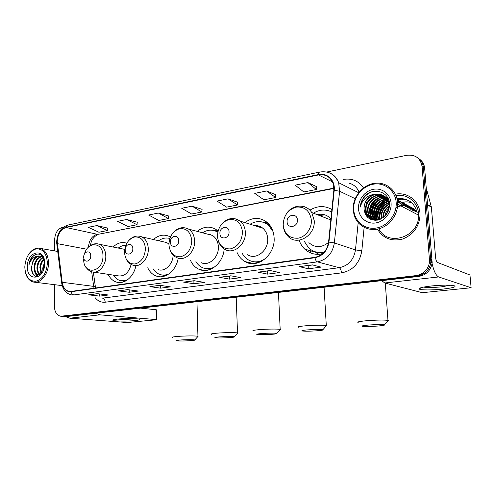 <?xml version="1.0" encoding="UTF-8"?>
<svg xmlns="http://www.w3.org/2000/svg" width="496" height="496" viewBox="0 0 496 496"><rect width="100%" height="100%" fill="white"/><g stroke="black" fill="none" stroke-linecap="round" stroke-linejoin="round"><path stroke-width="0.74" d="M299.162 240.176C300.322 243.691 302.176 246.667 304.718 249.11C309.721 253.654 315.648 255.229 322.499 253.834M236.921 252.16C238.675 256.37 241.372 259.513 245.018 261.59C257.319 269.322 275.497 254.851 274.121 237.727C273.718 231.403 271.473 226.35 267.381 222.574C260.22 217.006 252.7 217.012 244.832 222.586M190.538 260.493C192.51 264.802 195.455 267.784 199.367 269.44C209.696 274.158 223.336 263.159 224.173 248.918M147.734 267.784C149.78 272.081 152.762 274.883 156.693 276.198C165.509 279.316 176.415 270.351 178.176 258.156M108.159 274.331C110.186 278.541 113.113 281.176 116.944 282.23C124.682 284.456 133.895 276.576 135.904 265.701M331.886 209.535C324.719 205.418 317.397 205.629 309.907 210.168M218.042 231.049L215.822 229.344C209.585 225.841 203.379 226.517 197.21 231.384M170.407 237.007L169.322 236.412C163.835 234.038 158.528 235.073 153.413 239.525M126.784 243.22C121.96 241.651 117.385 242.922 113.063 247.02M409.38 200.973C405.554 199.132 401.5 198.722 397.222 199.733C401.5 198.722 405.554 199.132 409.38 200.973M63.339 316.454L66.315 316.584L418.767 276.433C426.269 275.038 430.733 270.506 432.171 262.849L424.675 168.367C424.235 164.17 422.338 160.971 418.984 158.776M62.911 316.417L417.434 276.018C424.967 274.61 429.449 270.06 430.894 262.365L423.392 167.462C422.952 163.246 421.048 160.034 417.682 157.833C421.048 160.034 422.952 163.246 423.392 167.462L430.894 262.365C429.449 270.06 424.967 274.61 417.434 276.018L64.164 316.417L61.175 316.287M417.217 212.747C414.365 202.374 407.631 197.706 397.005 198.735C407.631 197.706 414.365 202.374 417.217 212.747M377.431 229.127C383.024 238.328 391.338 241.651 402.386 239.091C413.205 234.906 419.095 226.976 420.056 215.307L419.988 213.206C419.232 200.688 407.272 191.735 395.38 194.203C407.272 191.735 419.232 200.688 419.988 213.206L420.056 215.307C419.095 226.976 413.205 234.906 402.386 239.091C391.338 241.651 383.024 238.328 377.431 229.127M57.207 241.552C57.747 234.056 60.704 229.375 66.08 227.515L318.463 174.933C325.32 173.929 330.169 176.663 333.014 183.154L333.845 190.284L328.575 242.091C327.112 250.554 322.574 255.632 314.954 257.319L71.089 291.425L68.907 291.363C65.236 290.358 62.998 287.339 62.192 282.292L57.207 241.552M56.984 241.595L61.975 282.379C63.135 288.79 66.173 291.908 71.089 291.741L314.972 257.715C322.784 255.992 327.441 250.784 328.941 242.104L334.211 190.278C335.445 180.451 327.211 172.428 318.444 174.549L66.08 227.211C60.568 229.115 57.542 233.914 56.984 241.595M397.172 199.479C401.425 198.536 405.443 199.008 409.212 200.874M316.454 186.589L307.867 182.578L295.17 185.163L303.85 191.958L316.38 189.497L316.454 186.533M275.733 194.686L266.581 190.985L254.752 193.397L263.915 199.807L275.609 197.507L275.739 194.63M237.696 202.25L228.073 198.834L217.019 201.085L226.591 207.142L237.528 204.991L237.702 202.201M107.719 228.11L96.887 225.562L88.288 227.317L98.884 232.233L107.427 230.553L107.725 228.061M137.287 222.227L126.672 219.492L117.546 221.352L127.956 226.523L137.02 224.738L137.293 222.177M168.69 215.983L158.342 213.038L148.633 215.016L158.813 220.46L168.448 218.562L168.696 215.934M202.089 209.337L192.07 206.169L181.722 208.277L191.63 214.012L201.884 211.997L202.095 209.287M387.419 197.216L386.756 197.625L387.419 197.216M386.632 197.706L386.018 198.115L386.632 197.706M385.721 198.326L384.406 199.33L385.721 198.326M383.792 199.851L380.971 202.728L383.792 199.851M379.273 204.984L376.042 211.811L379.273 204.984M375.422 214.309L375.001 219.672L375.422 214.309M54.486 284.673L54.393 306.361C54.665 312.04 56.78 315.332 60.748 316.25L416.094 275.602C423.652 274.189 428.153 269.613 429.604 261.882L422.096 166.557C420.478 158.088 415.332 154.343 406.664 155.31L326.659 172.056M63.507 227.131L62.211 227.404C57.654 228.991 55.137 232.977 54.672 239.363L54.628 250.92M270.171 270.531L279.508 272.577L267.58 274.139L258.081 272.149L270.171 270.531M312.381 264.883L321.117 267.127L308.32 268.807L299.392 266.625L312.381 264.883M159.774 285.305L170.37 286.874L160.58 288.151L149.891 286.626L159.774 285.305M127.546 289.621L138.427 291.053L129.22 292.262L118.265 290.861L127.546 289.621M97.266 293.669L108.376 294.99L99.702 296.124L88.53 294.841L97.266 293.669M230.851 275.795L240.684 277.661L229.543 279.124L219.573 277.301L230.851 275.795M194.134 280.705L204.389 282.416L193.955 283.78L183.588 282.119L194.134 280.705M193.955 283.78L193.874 280.854M194.494 280.767L183.588 282.119M229.543 279.124L229.437 276.098M231.198 275.863L219.573 277.301M99.702 296.124L99.69 293.961M97.619 293.713L88.53 294.841M129.22 292.262L129.189 289.838M127.912 289.664L118.265 290.861M160.58 288.151L160.524 285.417M160.14 285.361L149.891 286.626M308.32 268.807L308.146 265.571M312.691 264.963L299.392 266.625M267.58 274.139L267.443 271.014M270.5 270.605L258.081 272.149M192.07 206.169L201.884 211.997M158.342 213.038L168.448 218.562M126.672 219.492L137.02 224.738M96.887 225.562L107.427 230.553M228.073 198.834L237.528 204.991M266.581 190.985L275.609 197.507M307.867 182.578L316.38 189.497M387.903 198.555L387.159 199.063M386.799 199.324L385.268 200.551M384.543 201.202L380.903 205.437M377.425 212.772L376.458 220.162L374.22 215.444L373.978 213.509C374.499 205.27 378.894 200.539 387.165 199.311M135.172 320.565C127.453 321.414 113.144 321.216 112.803 320.23C112.611 319.846 114.074 319.48 117.199 319.139C123.789 318.401 136.04 318.401 138.923 319.12C140.759 319.61 139.506 320.087 135.172 320.565M117.564 319.102C122.351 319.474 127.633 319.412 133.405 318.909L135.03 318.705M65.466 316.615L69.769 318.19L127.292 322.518L155.986 319.808L156.55 319.647L156.215 319.591L156.029 309.733L140.449 308.14M95.672 313.243L99.832 314.83L156.215 319.591M156.029 309.733L156.37 309.87M47.38 263.035C46.674 253.301 42.904 248.583 36.09 248.887C29.345 251.199 25.581 257.226 24.8 266.966C25.364 276.514 29.041 281.288 35.817 281.288C42.699 279.167 46.556 273.079 47.38 263.035M25.538 272.831C26.958 277.983 29.624 281.058 33.523 282.057C40.604 283.904 48.682 273.798 48.509 263.035C48.236 255.266 45.595 250.399 40.579 248.434C36.028 247.349 32.004 249.383 28.501 254.541M42.947 271.207L42.73 268.125L44.64 261.956M43.474 269.985L43.45 268.231L44.696 263.277M41.329 273.854L39.86 267.697C40.17 264.021 41.54 261.101 43.958 258.943M41.689 273.37L40.579 267.803C40.833 264.473 42.03 261.714 44.163 259.52M40.009 274.933C37.888 273.538 36.871 270.983 36.958 267.27C37.46 262.489 39.42 259.197 42.83 257.393M40.393 274.815C38.49 273.308 37.584 270.835 37.684 267.381C38.142 262.843 39.965 259.619 43.152 257.703M40.579 274.747L38.142 274.958C35.365 274.021 33.995 271.312 34.032 266.842C34.732 261.088 37.219 257.635 41.503 256.475M40.201 275.137L38.874 275.063C36.096 274.121 34.732 271.417 34.77 266.947C35.414 261.442 37.77 258.013 41.844 256.661M44.479 260.636C41.596 253.233 37.374 252.086 31.806 257.188C30.163 259.445 29.19 262.099 28.88 265.149C30.647 259.476 33.821 256.432 38.409 256.017C34.453 257.306 32.259 260.803 31.825 266.513C32.717 260.016 35.588 256.544 40.443 256.091M38.409 256.017L40.598 256.134L43.704 258.348M27.367 266.519C26.691 282.429 44.931 279.645 44.696 263.5C45.124 247.324 27.038 250.864 27.367 266.519M28.88 265.149C29.884 259.507 32.389 255.837 36.394 254.126M37.566 276.973L36.865 276.867C33.313 275.646 31.608 272.199 31.744 266.513M38.273 276.613L35.514 273.073M39.661 275.627L39.302 275.137M39.246 275.057L38.409 273.426M37.646 276.935L36.499 276.818C32.959 275.609 31.248 272.174 31.372 266.513M38.124 276.694C36.456 275.751 35.29 273.959 34.627 271.337M39.475 275.782L37.516 271.647M41.1 274.152L40.387 271.957M191.103 340.622C194.085 340.38 195.306 340.151 194.779 339.934C193.837 339.549 184.927 339.617 179.651 340.058C176.471 340.33 175.348 340.572 176.291 340.789C179.515 341.105 184.45 341.05 191.103 340.622M172.72 337.472C171.728 337.156 173.296 336.809 177.432 336.449C184.431 335.835 196.255 335.749 197.941 336.276L197.699 336.734M90.725 255.899C90.855 249.742 83.52 251.075 83.719 257.114C83.551 263.227 90.904 262.006 90.725 255.899M124.701 249.327L122.599 248.936M125.817 245.241C123.163 245.26 120.652 246.202 118.271 248.068M121.954 280.885L125.804 280.903M113.423 275.137C115.208 278.008 117.527 279.831 120.385 280.612L127.236 280.004M93.837 272.137L118.067 275.85C124.465 276.65 128.824 272.837 131.142 264.418M230.082 337.578C233.498 337.299 234.899 337.032 234.298 336.784C231.458 336.406 226.393 336.455 219.102 336.92C215.45 337.237 214.16 337.516 215.233 337.764C218.42 338.08 223.374 338.018 230.082 337.578M211.519 334.341C210.385 333.975 212.189 333.585 216.932 333.163C224.198 332.537 235.712 332.432 237.522 332.977L237.255 333.498M132.823 248.583C132.903 242.172 124.924 243.623 125.197 249.91C125.073 256.277 133.083 254.944 132.823 248.583M168.907 244.007L166.681 242.563L163.289 241.788M169.799 238.477L169.843 238.477C166.011 237.404 162.291 238.154 158.677 240.727M165.769 242.203L165.397 242.265M162.204 275.013L167.264 274.951M153.066 268.72C154.864 271.641 157.213 273.587 160.127 274.561C163.11 275.485 166.123 275.206 169.186 273.73M158.1 269.607C164.784 272.217 173.054 264.318 173.116 255.049M272.006 334.304C275.937 333.982 277.562 333.672 276.873 333.386C274.077 333.002 268.987 333.058 261.603 333.541C257.412 333.907 255.917 334.223 257.126 334.502C260.276 334.825 265.236 334.757 272.006 334.304M253.239 330.975C251.956 330.565 254.039 330.119 259.501 329.629C267.04 328.978 278.237 328.867 280.178 329.412L279.88 329.995M178.752 240.603C178.771 233.914 170.054 235.495 170.419 242.054C170.345 248.694 179.099 247.244 178.752 240.603M201.209 262.675C208.878 266.507 219.046 257.232 218.37 246.748C218.054 241.533 216.064 237.751 212.4 235.402L207.235 234.031M217.769 232.227L217.502 232.06C212.604 229.282 207.601 229.524 202.498 232.779M217.818 231.954L214.594 230.721L217.924 231.496M210.316 234.472L209.374 234.602M247.882 262.83L248.099 262.285M210.13 269.464L205.728 268.621L212.412 268.417M195.92 261.59C197.65 264.511 199.95 266.581 202.814 267.803C206.826 269.384 210.893 269.012 215.022 266.693M317.235 330.77C321.774 330.392 323.652 330.038 322.884 329.716C320.131 329.332 315.016 329.387 307.539 329.89C302.696 330.311 300.96 330.677 302.318 330.993C305.424 331.309 310.397 331.235 317.235 330.77M298.232 327.354C296.775 326.889 299.206 326.374 305.517 325.804C313.342 325.128 324.229 325.004 326.287 325.55L325.953 326.213M229.053 231.868C229.003 224.868 219.437 226.604 219.914 233.455C219.902 240.399 229.505 238.805 229.053 231.868M247.585 254.746C255.955 260.419 268.64 250.548 267.697 238.768C267.412 234.279 265.782 230.752 262.799 228.172C260.4 226.238 257.684 225.395 254.646 225.643M273.036 231.539L268.503 225.203C262.787 220.745 256.643 220.416 250.071 224.217M271.244 227.404L269.378 225.488L263.791 222.425M258.943 226.077L256.854 226.325M252.898 261.609C255.831 262.365 258.807 262.223 261.832 261.181M242.296 253.462C243.84 256.302 245.917 258.478 248.539 259.985C254.095 262.899 259.749 262.427 265.503 258.571M266.426 222.481L267.239 222.444M377.555 326.058C382.986 325.599 385.268 325.184 384.4 324.799C381.703 324.415 376.545 324.483 368.937 325.01C363.146 325.519 361.026 325.953 362.582 326.318C365.626 326.628 370.617 326.542 377.555 326.058M358.199 322.536C356.531 321.997 359.482 321.383 367.046 320.689C377.016 319.963 383.985 319.864 387.959 320.385L388.176 320.441C388.814 320.633 388.616 320.862 387.574 321.135M297.402 219.995C297.24 212.579 286.471 214.539 287.103 221.78C287.184 229.133 298.009 227.342 297.402 219.995M330.925 219.003C327.236 214.861 322.679 213.423 317.254 214.675M331.644 211.935C325.574 209.064 319.492 209.473 313.391 213.175M331.644 211.873L330.689 211.476M330.9 219.201L329.728 219.53M324.818 214.824L319.523 215.562M316.064 252.024L323.733 252.669M304.197 241.192L308.512 247.721C312.877 251.807 318.091 253.307 324.148 252.216M308.884 242.649C314.991 248.012 321.544 247.944 328.532 242.445M318.823 254.349L315.512 251.887M330.162 211.24L331.719 211.184M442.444 289.149C432.177 290.234 420.317 290.179 419.201 289.013C418.636 287.996 422.741 286.979 431.514 285.969C441.056 285.051 448.359 284.902 453.418 285.51C457.504 286.595 453.846 287.81 442.444 289.149M423.547 287.11C427.292 287.705 433.182 287.63 441.223 286.874L450.529 285.231M381.765 280.649L384.722 282.98L422.313 292.69L471.126 287.754L469.966 274.995L437.46 262.465C436.511 261.82 435.866 260.009 435.525 257.046L431.377 207.148L427.695 205.022M431.346 259.606L431.904 262.75M432.072 263.55C433.895 271.293 436.089 275.764 438.669 276.948L471.126 287.754M411.661 202.672C408.58 201.767 405.424 201.711 402.206 202.498M426.479 190.328L426.963 190.631L431.377 207.148M396.161 202.3C395.337 190.334 384.313 181.976 373.06 184.258C361.789 186.372 352.91 198.202 353.729 209.69C354.386 221.204 364.696 229.915 376.123 228.073C387.562 226.412 397.153 214.235 396.161 202.3M397.563 202.325C396.695 189.807 385.156 181.077 373.389 183.47C361.609 185.684 352.34 198.04 353.195 210.037L354.113 215.14C357.108 225.258 367.672 231.471 378.305 228.935C388.951 226.498 397.649 215.481 397.631 204.178L397.563 202.325M378.87 228.799C387.562 247.293 419.504 237.119 418.599 215.177L418.531 213.447C417.83 201.909 406.987 193.539 395.982 195.529M387.835 198.543L387.023 199.063M386.626 199.336L385.039 200.539M384.04 201.419C379.217 206.063 376.656 211.637 376.352 218.141M376.346 218.587L376.39 220.168M382.912 217.794L382.9 217.608C382.893 212.691 384.977 208.779 389.149 205.865M381.331 218.761L381.064 216.764C381.182 210.763 384.009 206.441 389.558 203.806M381.709 218.556L381.523 216.975C381.616 211.178 384.301 206.925 389.583 204.216M379.917 219.412L379.204 215.909C379.378 209.461 382.528 205.009 388.641 202.548M380.258 219.275L379.669 216.12C379.868 209.529 383.123 205.053 389.434 202.678M378.609 219.852L377.32 215.047C377.692 207.508 381.616 202.858 389.1 201.097M378.932 219.759L377.791 215.264C378.126 207.911 381.92 203.286 389.174 201.388M377.375 220.094L375.664 216.095L375.416 214.173C375.832 206.41 379.899 201.723 387.63 200.093M377.685 220.057L376.142 216.312L375.894 214.39C376.272 206.795 380.234 202.12 387.779 200.372M376.185 220.168L373.736 215.221L373.494 213.286C374.058 204.891 378.56 200.148 387.004 199.063M375.038 220.119L371.789 214.34L371.541 212.393C371.058 204.805 378.46 197.16 386.303 198.14M375.317 220.143L372.279 214.563L372.031 212.617C371.56 205.146 378.727 197.588 386.483 198.363L382.856 199.758M373.934 219.957C371.795 218.345 370.419 216.175 369.818 213.447L369.57 211.488C369.012 203.416 377.413 195.474 385.535 197.315M374.207 220.007C372.186 218.401 370.89 216.293 370.314 213.671L370.066 211.711C369.526 203.769 377.667 195.889 385.733 197.513M372.868 219.678C370.233 218.097 368.547 215.723 367.827 212.542L367.579 210.571C366.922 202.002 376.439 193.8 384.71 196.577M373.135 219.759C370.617 218.166 369.018 215.834 368.323 212.765L368.082 210.8C367.449 202.356 376.675 194.215 384.921 196.751M375.311 194.196C367.982 196.311 364.225 201.221 364.033 208.94C365.068 216.926 369.545 220.652 377.45 220.119C385.181 217.843 389.224 212.499 389.577 204.098C389.31 191.611 373.228 186.868 364.926 196.044C362.086 199.231 360.536 202.895 360.282 207.037C362.39 199.342 367.4 195.064 375.311 194.196C382.986 193.663 387.581 197.241 389.093 204.929L388.114 211.519M377.971 220.013C371.653 220.59 367.598 217.794 365.806 211.625L365.558 209.647C364.796 200.539 375.54 192.163 383.823 195.926M375.323 220.317C370.617 219.579 367.61 216.758 366.315 211.854L366.067 209.876C365.335 200.911 375.757 192.566 384.047 196.081M384.815 216.2C385.293 213.113 386.688 210.471 389 208.27M385.411 215.586L388.852 209.07M383.346 217.477C383.439 212.908 385.373 209.213 389.149 206.386M364.033 208.94C363.19 199.429 374.883 190.948 383.117 195.498M358.515 208.853C359.036 217.732 367.009 224.384 375.763 222.933C384.53 221.619 391.821 212.3 391.077 203.186C390.464 194.041 382.063 187.593 373.414 189.311C364.746 190.892 357.87 200 358.515 208.853M360.282 207.037C361.243 199.652 365.118 194.581 371.913 191.803M368.051 217.769L366.699 214.278M370.4 219.257L368.72 215.177M372.248 219.926L370.698 216.064C369.508 208.903 372.043 203.05 378.312 198.518M380.426 197.396L383.334 196.435M383.78 196.342L384.412 196.23M384.474 196.218L386.595 196.056M397.445 201.153L398.641 202.895M373.711 219.908L372.645 216.932C371.448 209.87 373.934 204.079 380.097 199.566M382.236 198.412L385.175 197.427M385.628 197.334L386.279 197.222M386.341 197.21L387.339 197.098M397.296 200.136L400.458 203.856M375.348 220.143L374.207 215.438M374.207 215.357C374.12 209.207 376.669 204.284 381.858 200.601M384.028 199.417L386.992 198.412M387.45 198.313L387.99 198.22M402.027 204.687L397.24 199.838L402.244 204.805M376.464 218.643L376.111 216.299M376.098 216.082C376.055 210.068 378.56 205.251 383.6 201.624M385.789 200.409L388.554 199.442M397.259 199.95C400.067 201.041 402.318 202.976 404.017 205.747M378.336 219.48L377.989 217.149M377.964 216.802C377.971 210.924 380.42 206.206 385.318 202.641M387.537 201.395L389.019 200.793M397.333 200.365C400.873 201.233 403.682 203.335 405.765 206.671M380.004 219.381L379.843 217.992M379.818 217.502C379.862 211.767 382.261 207.154 387.016 203.651M397.426 201.004C401.704 201.55 405.065 203.744 407.495 207.588M403.112 203.025C405.641 204.154 407.669 205.976 409.206 208.5M404.835 203.949C407.346 205.071 409.367 206.888 410.893 209.393M406.54 204.867C409.039 205.983 411.048 207.787 412.567 210.279M408.22 205.772C410.707 206.882 412.709 208.68 414.216 211.16M389.087 223.95L388.957 223.281M397.587 207.086L400.805 205.902M401.32 205.784L402.113 205.642M402.225 205.629C408.103 204.978 412.641 207.111 415.853 212.021M411.531 207.551L417.142 212.356M367.691 217.453L366.494 214.185M370.14 219.133L368.485 215.078M372.031 219.871L370.456 215.958L370.103 213.571M370.078 211.947C370.431 206.956 372.57 202.814 376.489 199.522M379.273 197.712L382.813 196.373M383.346 196.255L384.127 196.112M384.214 196.1L386.489 195.932M397.47 201.357L398.418 202.777M373.494 219.858L372.05 214.458M372.037 212.654C372.422 207.836 374.492 203.825 378.25 200.613M381.077 198.735L384.654 197.377M385.194 197.253L385.993 197.104M386.086 197.092L387.252 196.962M397.308 200.217L400.229 203.738M375.143 220.131L373.972 215.326M373.972 213.348C374.387 208.711 376.396 204.823 379.986 201.692M387.016 198.233L387.835 198.084M376.228 218.538L375.875 216.194M375.881 214.03C376.334 209.566 378.274 205.815 381.703 202.765M384.617 200.762L388.269 199.336M397.253 199.913C399.974 201.029 402.151 202.932 403.794 205.629M378.107 219.375L377.754 217.043M377.778 214.694C378.256 210.416 380.128 206.795 383.389 203.837M386.353 201.76L388.963 200.62M397.321 200.297C400.768 201.202 403.508 203.286 405.548 206.559M379.806 219.455L379.614 217.887M379.657 215.345C380.159 211.253 381.963 207.768 385.057 204.904M388.07 202.746L389.335 202.114M397.414 200.917C401.605 201.506 404.891 203.689 407.278 207.477M403.012 202.957C405.492 204.092 407.483 205.902 408.995 208.382M404.73 203.887C407.197 205.015 409.181 206.813 410.682 209.281M406.435 204.805C408.89 205.927 410.868 207.719 412.356 210.168M408.121 205.71C410.564 206.826 412.529 208.605 414.011 211.048M396.354 207.533L400.272 205.871M400.873 205.722L401.828 205.542M401.965 205.524C407.867 204.854 412.43 206.987 415.648 211.916M411.432 207.489C413.813 208.58 415.735 210.304 417.204 212.666M66.315 316.584L61.994 316.25M424.675 168.367L422.096 166.557M432.214 259.941L429.648 258.949M418.767 276.433L416.094 275.602M66.08 227.515L97.123 234.236C91.977 235.891 89.1 240.2 88.486 247.169M343.449 179.416C351.949 178.033 358.639 180.873 363.512 187.922M61.634 282.67L56.86 244.677L57.114 243.747M314.972 257.715C315.468 260.053 316.262 261.435 317.353 261.869L73.91 294.922C72.509 294.655 71.567 293.595 71.089 291.741M328.941 242.104L334.366 242.935C332.537 253.493 326.864 259.805 317.353 261.869L339.19 267.716C348.328 265.813 353.753 259.885 355.471 249.922L358.174 222.642M72.534 294.996L71.288 294.853C66.024 293.539 62.825 289.652 61.702 283.179L61.975 282.379M334.211 190.278L339.593 191.245L334.366 242.935L355.471 249.922L361.82 250.759C359.668 263.196 352.885 270.58 341.477 272.899L105.195 302.207C101.153 302.597 97.755 301.035 94.99 297.513M327.571 172.248C332.921 173.693 336.629 177.196 338.681 182.751L339.593 191.245L355.167 198.673M318.444 174.549C318.599 173.011 319.052 172.18 319.796 172.044C328.625 170.754 334.924 174.325 338.681 182.751L358.658 192.715M319.616 172.081L68.088 225.035L66.08 227.211M366.618 202.046L366.383 204.451M365.719 211.172L365.397 214.452M364.126 227.354L361.82 250.759M105.195 302.207C105.022 299.906 104.123 298.549 102.511 298.139L339.19 267.716C340.423 268.324 341.186 270.053 341.477 272.899M318.463 174.933L332.456 181.834M333.926 188.102L98.648 234.217M57.331 243.654L86.75 249.203M62.192 282.292L93.682 286.384L94.054 288.213M91.673 271.746L93.682 286.384L95.393 286.917L95.548 288.002M95.499 287.723L93.347 272.099M183.886 282.131L194.314 280.736L183.954 282.125M150.195 286.638L159.96 285.33L150.269 286.632M118.581 290.867L127.739 289.645L118.656 290.861M88.852 294.841L97.458 293.694L88.927 294.835M231.031 275.832L219.926 277.314M270.339 270.568L258.416 272.168M99.832 314.83L69.769 318.19M83.706 259.21C83.173 275.801 103.441 272.75 102.951 255.905C103.28 242.054 87.73 240.864 84.438 254.088M86 267.201C87.544 269.619 89.578 271.176 92.101 271.87C98.518 273.99 106.101 265.391 105.803 256.122C105.53 250.046 103.335 246.084 99.212 244.243L97.489 243.821M122.469 280.978L124.688 281.461M145.427 248.62C144.59 240.529 141 236.648 134.664 236.97C128.427 238.979 125.042 244.057 124.502 252.21C125.228 260.171 128.743 264.095 135.048 263.977C141.403 262.099 144.863 256.978 145.427 248.62M126.573 259.78C128.111 262.465 130.212 264.263 132.885 265.174C139.971 268.014 148.738 258.869 148.298 248.862C148 242.99 145.83 238.991 141.788 236.865L139.333 236.146M162.496 275.075L165.658 275.714M191.754 240.672C190.749 232.24 186.787 228.216 179.862 228.619C173.067 230.764 169.415 236.09 168.913 244.59C169.781 252.886 173.668 256.947 180.556 256.779C187.488 254.77 191.22 249.401 191.754 240.672M170.636 251.453C172.093 254.411 174.201 256.5 176.967 257.715C184.803 261.69 195.269 251.925 194.63 240.944C194.333 235.482 192.312 231.533 188.567 229.096L184.977 227.8M310.688 250.846L310.688 252.966M242.476 231.973C241.279 223.163 236.877 218.996 229.282 219.48C221.848 221.786 217.899 227.385 217.434 236.27C218.482 244.925 222.785 249.141 230.349 248.905C237.937 246.754 241.98 241.106 242.476 231.973M218.662 241.949C219.902 245.129 221.873 247.535 224.583 249.166C233.157 255.074 246.264 244.646 245.346 232.283C245.08 227.577 243.412 223.882 240.355 221.197L234.98 218.686M252.65 261.559L258.596 262.644M269.223 224.477L263.556 222.338L267.319 222.518M311.364 220.156C309.882 210.837 304.86 206.485 296.304 207.092C287.953 209.622 283.582 215.586 283.185 224.986C284.481 234.131 289.391 238.545 297.916 238.223C305.493 237.107 311.891 228.588 311.364 220.156M283.594 227.924C284.258 231.142 285.665 233.87 287.823 236.108C296.608 246.611 315.673 235.718 314.21 220.515L311.755 212.536C309.591 209.2 306.664 207.142 302.969 206.367M315.406 251.838L322.927 253.456M331.669 211.68L330.057 211.209M438.669 276.948L384.722 282.98M427.657 204.637L431.309 206.745M417.954 214.836L417.923 214.458M411.593 202.61C408.475 201.68 405.294 201.612 402.039 202.405M316.126 252.433L304.718 249.11M253.859 263.593L245.018 261.59M204.786 270.475L199.367 269.44M160.165 276.762L156.693 276.198M119.251 282.559L116.944 282.23M432.171 262.849L429.604 261.882M349.023 183.142C353.772 184.431 357.12 187.445 359.079 192.188M56.674 242.122L56.786 244.075M56.674 241.757C57.294 233.008 61.008 227.453 67.828 225.091M68.907 291.363L69.961 291.487M90.477 245.539C91.01 240.343 93.614 236.592 98.289 234.286L333.932 188.449M231.018 275.826L219.858 277.32M270.332 270.568L258.354 272.174M113.733 319.672L112.803 320.23M156.364 309.795L156.55 319.647M57.716 251.466L40.579 248.434M38.874 275.063L38.142 274.958M62.217 285.634L34.794 282.212M36.865 276.867L36.499 276.818M194.779 339.934L198.084 336.319M196.968 301.704L197.941 336.276M124.701 249.352L99.212 244.243C95.486 243.09 92.014 243.97 88.809 246.878M234.298 336.784L237.683 333.021M236.195 297.234L237.522 332.977M166.681 242.563L141.788 236.865C137.38 235.185 133.288 236.139 129.499 239.723M276.873 333.386L280.358 329.456M278.448 292.417L280.178 329.412M212.4 235.402L188.567 229.096C183.241 226.498 178.281 227.49 173.674 232.078M214.57 230.714L217.744 230.783M322.884 329.716L326.486 325.605M324.093 287.221L326.287 325.55M262.799 228.172L240.355 221.197C233.802 216.882 227.596 217.812 221.749 223.987M269.378 225.488L268.503 225.203M316.677 252.886L317.49 254.361M384.4 324.799L388.176 320.441M385.305 283.129L387.959 320.385M330.826 219.957L311.755 212.536C306.088 203.36 292.2 204.29 286.39 213.826M331.669 211.631L330.076 211.222M421.259 287.637L419.201 289.013M379.917 218.023L379.452 217.812M378.039 217.174L377.568 216.963M376.142 216.312L375.664 216.095M374.22 215.444L373.736 215.221M372.279 214.563L371.789 214.34M370.314 213.671L369.818 213.447M368.323 212.765L367.827 212.542M389.583 205.301L389.1 205.053M366.315 211.854L365.806 211.625M418.599 215.177L397.631 204.178"/></g></svg>
